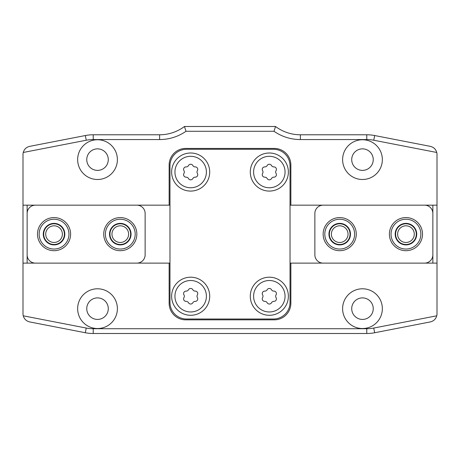 <?xml version="1.0" encoding="UTF-8"?>
<svg xmlns="http://www.w3.org/2000/svg" width="460" height="460" viewBox="0 0 460 460"><rect width="100%" height="100%" fill="white"/><g stroke="black" fill="none" stroke-linecap="round" stroke-linejoin="round"><path stroke-width="0.69" d="M269.33 191.084A19.044 19.044 0 0 1 250.286 172.04A19.044 19.044 0 0 1 269.33 152.996A19.044 19.044 0 0 1 288.374 172.04A19.044 19.044 0 0 1 269.33 191.084M190.67 191.084A19.044 19.044 0 0 1 171.626 172.04A19.044 19.044 0 0 1 190.67 152.996A19.044 19.044 0 0 1 209.714 172.04A19.044 19.044 0 0 1 190.67 191.084M269.33 315.284A19.044 19.044 0 0 1 250.286 296.24A19.044 19.044 0 0 1 269.33 277.196A19.044 19.044 0 0 1 288.374 296.24A19.044 19.044 0 0 1 269.33 315.284M190.67 315.284A19.044 19.044 0 0 1 171.626 296.24A19.044 19.044 0 0 1 190.67 277.196A19.044 19.044 0 0 1 209.714 296.24A19.044 19.044 0 0 1 190.67 315.284M169.97 165.83L169.97 302.45A16.56 16.56 0 0 0 186.53 319.01L273.47 319.01A16.56 16.56 0 0 0 290.03 302.45L290.03 165.83A16.56 16.56 0 0 0 273.47 149.27L186.53 149.27A16.56 16.56 0 0 0 169.97 165.83M190.67 280.508A15.732 15.732 0 0 1 204.292 304.106A15.732 15.732 0 0 1 177.048 304.106A15.732 15.732 0 0 1 190.67 280.508M188.491 302.737A2.61 2.61 0 0 0 186.133 301.375A2.484 2.484 0 0 1 183.954 297.597A2.61 2.61 0 0 0 183.954 294.883A2.484 2.484 0 0 1 186.133 291.105A2.61 2.61 0 0 0 188.491 289.742A2.484 2.484 0 0 1 192.849 289.742A2.61 2.61 0 0 0 195.207 291.105A2.484 2.484 0 0 1 197.386 294.883A2.61 2.61 0 0 0 197.386 297.597A2.484 2.484 0 0 1 195.207 301.375A2.61 2.61 0 0 0 192.849 302.737A2.484 2.484 0 0 1 188.491 302.737M269.33 280.508A15.732 15.732 0 0 1 282.952 304.106A15.732 15.732 0 0 1 255.708 304.106A15.732 15.732 0 0 1 269.33 280.508M267.151 302.737A2.61 2.61 0 0 0 264.793 301.375A2.484 2.484 0 0 1 262.614 297.597A2.61 2.61 0 0 0 262.614 294.883A2.484 2.484 0 0 1 264.793 291.105A2.61 2.61 0 0 0 267.151 289.742A2.484 2.484 0 0 1 271.509 289.742A2.61 2.61 0 0 0 273.867 291.105A2.484 2.484 0 0 1 276.046 294.883A2.61 2.61 0 0 0 276.046 297.597A2.484 2.484 0 0 1 273.867 301.375A2.61 2.61 0 0 0 271.509 302.737A2.484 2.484 0 0 1 267.151 302.737M190.67 156.308A15.732 15.732 0 0 1 204.292 179.906A15.732 15.732 0 0 1 177.048 179.906A15.732 15.732 0 0 1 190.67 156.308M188.491 178.537A2.61 2.61 0 0 0 186.133 177.175A2.484 2.484 0 0 1 183.954 173.397A2.61 2.61 0 0 0 183.954 170.683A2.484 2.484 0 0 1 186.133 166.905A2.61 2.61 0 0 0 188.491 165.542A2.484 2.484 0 0 1 192.849 165.542A2.61 2.61 0 0 0 195.207 166.905A2.484 2.484 0 0 1 197.386 170.683A2.61 2.61 0 0 0 197.386 173.397A2.484 2.484 0 0 1 195.207 177.175A2.61 2.61 0 0 0 192.849 178.537A2.484 2.484 0 0 1 188.491 178.537M269.33 156.308A15.732 15.732 0 0 1 282.952 179.906A15.732 15.732 0 0 1 255.708 179.906A15.732 15.732 0 0 1 269.33 156.308M267.151 178.537A2.61 2.61 0 0 0 264.793 177.175A2.484 2.484 0 0 1 262.614 173.397A2.61 2.61 0 0 0 262.614 170.683A2.484 2.484 0 0 1 264.793 166.905A2.61 2.61 0 0 0 267.151 165.542A2.484 2.484 0 0 1 271.509 165.542A2.61 2.61 0 0 0 273.867 166.905A2.484 2.484 0 0 1 276.046 170.683A2.61 2.61 0 0 0 276.046 173.397A2.484 2.484 0 0 1 273.867 177.175A2.61 2.61 0 0 0 271.509 178.537A2.484 2.484 0 0 1 267.151 178.537M54.05 244.904A10.764 10.764 0 0 1 44.729 228.758A10.764 10.764 0 0 1 63.371 228.758A10.764 10.764 0 0 1 54.05 244.904M54.05 249.044A14.904 14.904 0 0 1 41.141 226.688A14.904 14.904 0 0 1 66.959 226.688A14.904 14.904 0 0 1 54.05 249.044M54.05 250.7A16.56 16.56 0 0 1 39.709 225.86A16.56 16.56 0 0 1 68.39 225.86A16.56 16.56 0 0 1 54.05 250.7M120.29 244.904A10.764 10.764 0 0 1 110.969 228.758A10.764 10.764 0 0 1 129.611 228.758A10.764 10.764 0 0 1 120.29 244.904M120.29 249.044A14.904 14.904 0 0 1 107.381 226.688A14.904 14.904 0 0 1 133.199 226.688A14.904 14.904 0 0 1 120.29 249.044M120.29 250.7A16.56 16.56 0 0 1 105.949 225.86A16.56 16.56 0 0 1 134.63 225.86A16.56 16.56 0 0 1 120.29 250.7M35.42 263.12L136.85 263.12A8.28 8.28 0 0 0 145.13 254.84L145.13 213.44A8.28 8.28 0 0 0 136.85 205.16L35.42 205.16A8.28 8.28 0 0 0 27.14 213.44L27.14 254.84A8.28 8.28 0 0 0 35.42 263.12M27.14 205.16L27.14 213.44M27.14 254.84L27.14 263.12M120.29 244.49A10.35 10.35 0 0 1 111.326 228.965A10.35 10.35 0 0 1 129.254 228.965A10.35 10.35 0 0 1 120.29 244.49M120.29 242.472A8.332 8.332 0 0 1 113.074 229.971A8.332 8.332 0 0 1 127.506 229.971A8.332 8.332 0 0 1 120.29 242.472M54.05 244.49A10.35 10.35 0 0 1 45.086 228.965A10.35 10.35 0 0 1 63.014 228.965A10.35 10.35 0 0 1 54.05 244.49M54.05 242.472A8.332 8.332 0 0 1 46.834 229.971A8.332 8.332 0 0 1 61.266 229.971A8.332 8.332 0 0 1 54.05 242.472M405.95 223.376A10.764 10.764 0 0 1 415.271 239.522A10.764 10.764 0 0 1 396.629 239.522A10.764 10.764 0 0 1 405.95 223.376M405.95 219.236A14.904 14.904 0 0 1 418.859 241.592A14.904 14.904 0 0 1 393.041 241.592A14.904 14.904 0 0 1 405.95 219.236M405.95 217.58A16.56 16.56 0 0 1 420.291 242.42A16.56 16.56 0 0 1 391.609 242.42A16.56 16.56 0 0 1 405.95 217.58M339.71 223.376A10.764 10.764 0 0 1 349.031 239.522A10.764 10.764 0 0 1 330.389 239.522A10.764 10.764 0 0 1 339.71 223.376M339.71 219.236A14.904 14.904 0 0 1 352.619 241.592A14.904 14.904 0 0 1 326.801 241.592A14.904 14.904 0 0 1 339.71 219.236M339.71 217.58A16.56 16.56 0 0 1 354.05 242.42A16.56 16.56 0 0 1 325.369 242.42A16.56 16.56 0 0 1 339.71 217.58M424.58 205.16L323.15 205.16A8.28 8.28 0 0 0 314.87 213.44L314.87 254.84A8.28 8.28 0 0 0 323.15 263.12L424.58 263.12A8.28 8.28 0 0 0 432.86 254.84L432.86 213.44A8.28 8.28 0 0 0 424.58 205.16M432.86 263.12L432.86 254.84M432.86 213.44L432.86 205.16M339.71 223.79A10.35 10.35 0 0 1 348.674 239.315A10.35 10.35 0 0 1 330.746 239.315A10.35 10.35 0 0 1 339.71 223.79M339.71 225.808A8.332 8.332 0 0 1 346.926 238.309A8.332 8.332 0 0 1 332.494 238.309A8.332 8.332 0 0 1 339.71 225.808M405.95 223.79A10.35 10.35 0 0 1 414.914 239.315A10.35 10.35 0 0 1 396.986 239.315A10.35 10.35 0 0 1 405.95 223.79M405.95 225.808A8.332 8.332 0 0 1 413.166 238.309A8.332 8.332 0 0 1 398.734 238.309A8.332 8.332 0 0 1 405.95 225.808M436.753 315.807C435.781 319.091 433.63 321.132 430.301 321.925L374.676 332.741A41.4 41.4 0 0 1 366.775 333.5L93.225 333.5L93.225 328.722L366.775 328.722A36.622 36.622 0 0 0 373.761 328.049L436.753 315.807A8.28 8.28 0 0 0 437 313.8L437 154.48A8.28 8.28 0 0 0 436.753 152.473L373.761 140.231A36.622 36.622 0 0 0 366.775 139.558L300.38 139.558A46.178 46.178 0 0 1 273.993 131.278L186.007 131.278L184.46 126.5L275.54 126.5A41.4 41.4 0 0 0 300.38 134.78L366.775 134.78L366.775 139.558M159.62 134.78L159.62 139.558L93.225 139.558A36.622 36.622 0 0 0 86.238 140.231L23.247 152.473C24.219 149.189 26.369 147.148 29.699 146.355L85.324 135.539A41.4 41.4 0 0 1 93.225 134.78L159.62 134.78A41.4 41.4 0 0 0 184.46 126.5M23.247 152.473A8.28 8.28 0 0 0 23 154.48L23 313.8A8.28 8.28 0 0 0 23.247 315.807L86.238 328.049A36.622 36.622 0 0 0 93.225 328.722M437 205.16L290.858 205.16L290.858 165.002A16.56 16.56 0 0 0 274.298 148.442L185.702 148.442A16.56 16.56 0 0 0 169.142 165.002L169.142 205.16L23 205.16M159.62 139.558A46.178 46.178 0 0 0 186.007 131.278M97.52 139.748A19.872 19.872 0 0 1 114.73 169.556A19.872 19.872 0 0 1 80.31 169.556A19.872 19.872 0 0 1 97.52 139.748M362.48 139.748A19.872 19.872 0 0 1 379.69 169.556A19.872 19.872 0 0 1 345.27 169.556A19.872 19.872 0 0 1 362.48 139.748M23 263.12L169.142 263.12L169.142 303.278A16.56 16.56 0 0 0 185.702 319.838L274.298 319.838A16.56 16.56 0 0 0 290.858 303.278L290.858 263.12L437 263.12M97.52 288.788A19.872 19.872 0 0 1 114.73 318.596A19.872 19.872 0 0 1 80.31 318.596A19.872 19.872 0 0 1 97.52 288.788M362.48 288.788A19.872 19.872 0 0 1 379.69 318.596A19.872 19.872 0 0 1 345.27 318.596A19.872 19.872 0 0 1 362.48 288.788M373.761 140.231L374.676 135.539A41.4 41.4 0 0 0 366.775 134.78M23.247 315.807C24.219 319.091 26.369 321.132 29.699 321.925L85.324 332.741A41.4 41.4 0 0 0 93.225 333.5M374.676 135.539L430.301 146.355C433.63 147.148 435.781 149.189 436.753 152.473M273.993 131.278L275.54 126.5M97.52 297.896A10.764 10.764 0 0 1 106.841 314.042A10.764 10.764 0 0 1 88.199 314.042A10.764 10.764 0 0 1 97.52 297.896M362.48 148.856A10.764 10.764 0 0 1 371.801 165.002A10.764 10.764 0 0 1 353.159 165.002A10.764 10.764 0 0 1 362.48 148.856M362.48 297.896A10.764 10.764 0 0 1 371.801 314.042A10.764 10.764 0 0 1 353.159 314.042A10.764 10.764 0 0 1 362.48 297.896M97.52 148.856A10.764 10.764 0 0 1 106.841 165.002A10.764 10.764 0 0 1 88.199 165.002A10.764 10.764 0 0 1 97.52 148.856M290.858 205.16L290.03 205.16M169.97 205.16L169.142 205.16M169.142 263.12L169.97 263.12M290.03 263.12L290.858 263.12M85.324 135.539L86.238 140.231M374.676 332.741L373.761 328.049M85.324 332.741L86.238 328.049M93.225 134.78L93.225 139.558M300.38 134.78L300.38 139.558M366.775 333.5L366.775 328.722"/></g></svg>
